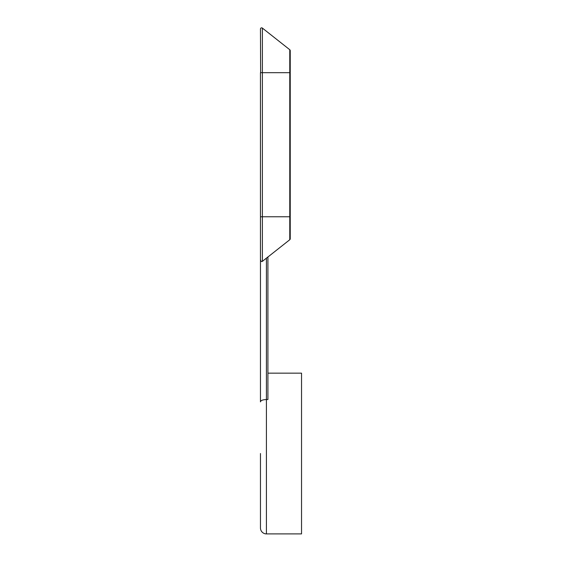 <?xml version="1.0" encoding="UTF-8"?>
<svg xmlns="http://www.w3.org/2000/svg" width="562" height="562" viewBox="0 0 562 562"><rect width="100%" height="100%" fill="white"/><g stroke="black" fill="none" stroke-linecap="round" stroke-linejoin="round"><path stroke-width="0.84" d="M267.905 373.154L301.541 373.154L301.541 533.9L266.416 533.9A5.95 5.95 0 0 1 260.459 527.95L260.459 453.527M260.459 527.95A5.95 5.95 0 0 0 266.416 533.9L266.416 399.533C262.707 399.694 260.726 400.474 260.459 401.879L260.459 260.424A1.187 1.187 0 0 1 260.627 259.82A1.187 1.187 0 0 0 260.459 260.424A1.187 1.187 0 0 1 260.627 259.82A1.187 1.187 0 0 0 260.459 260.424L260.459 216.77L260.459 260.424L261.653 261.618L262.391 261.351L267.905 256.932L267.905 399.533L266.416 399.533L266.416 258.113M267.905 257.003L289.774 239.728A1.187 1.187 0 0 0 289.774 237.859A1.187 1.187 0 0 1 289.774 239.728L289.774 216.77L260.459 216.77L260.459 72.688L290.231 72.688L290.231 50.664A1.187 1.187 0 0 1 289.774 51.599M260.627 72.688L260.459 29.034A1.187 1.187 0 0 1 262.391 28.1L289.774 49.73A1.187 1.187 0 0 1 290.231 50.664A1.187 1.187 0 0 0 289.774 49.73A1.187 1.187 0 0 1 290.231 50.664M260.459 29.034A1.187 1.187 0 0 1 262.391 28.1A1.187 1.187 0 0 0 260.459 29.034M262.391 261.351L262.391 28.1M289.774 239.728A1.187 1.187 0 0 0 290.231 238.794L290.231 216.77L289.774 216.77L289.774 49.73M290.231 72.688L290.231 238.794"/></g></svg>
